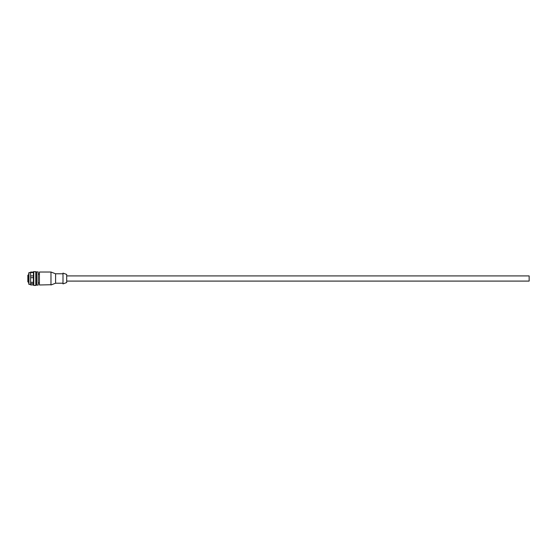 <?xml version="1.0" encoding="UTF-8"?>
<svg xmlns="http://www.w3.org/2000/svg" width="557" height="557" viewBox="0 0 557 557"><rect width="100%" height="100%" fill="white"/><g stroke="black" fill="none" stroke-linecap="round" stroke-linejoin="round"><path stroke-width="0.84" d="M66.694 275.91L529.15 275.91L529.15 281.09L66.694 281.09M66.694 274.427L62.997 273.111L62.997 283.889L66.694 282.566L66.694 274.58M62.997 273.779L55.596 273.779L55.596 283.214L62.997 283.214M50.972 284.738L50.972 272.025L39.415 272.025L39.415 284.975L50.972 284.738M27.85 281.689L27.85 275.325M27.85 280.136L27.85 281.132M27.85 275.353L27.85 276.335M38.161 284.14L38.161 272.86M35.801 285.435L36.177 285.066L36.177 271.934L33.768 271.565L33.768 285.435L35.801 285.435L35.801 271.565M33.768 271.565L33.399 271.934L33.399 285.066L33.768 285.435M33.399 277.678L30.628 277.678L30.628 282.329L33.399 282.329M33.399 275.896L30.628 275.896L30.628 277.678M33.399 272.526L30.628 272.526L30.628 275.896M33.399 272.067L30.628 272.067L30.628 272.526M33.399 284.933L30.628 284.933L30.628 282.329M33.399 283.652L30.628 283.652M30.628 284.418L28.957 284.418L28.957 272.582L30.628 272.582M28.957 272.582L28.957 284.418M28.776 283.979L28.776 273.021M36.637 276.738L36.637 285.087L38.161 285.087L38.161 271.907L36.637 271.907L36.637 276.738M28.776 282.26L28.31 282.26L28.31 274.88M55.596 273.779L50.972 272.025M55.596 283.214L50.972 284.975M39.415 274.058L38.489 274.058M39.415 282.942L38.489 282.942M27.85 275.207L28.776 274.74M28.31 282.26L27.85 281.793M36.637 284.509L36.177 284.509M36.637 272.491L36.177 272.491"/></g></svg>
